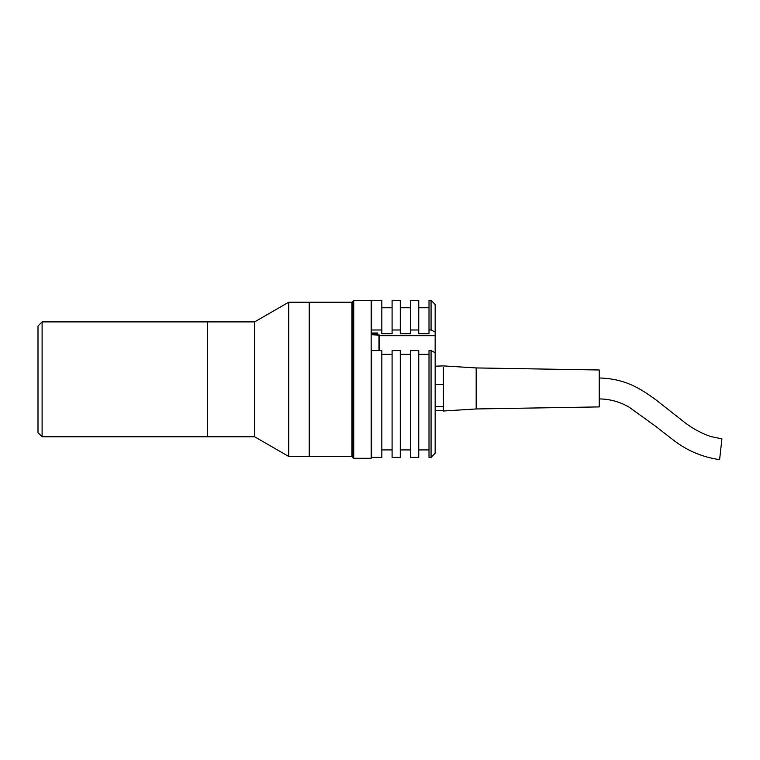 <?xml version="1.0" encoding="UTF-8"?>
<svg xmlns="http://www.w3.org/2000/svg" width="760" height="760" viewBox="0 0 760 760"><rect width="100%" height="100%" fill="white"/><g stroke="black" fill="none" stroke-linecap="round" stroke-linejoin="round"><path stroke-width="1.14" d="M42.104 321.898L42.104 436.762L38 432.659L38 326.002L42.104 321.898L207.337 321.898L207.337 436.762L254.609 436.762L288.714 456.447L309.225 456.447L309.225 379.335L309.225 456.447L351.889 456.447L351.889 302.214L309.225 302.214L309.225 379.335L309.225 302.214L288.714 302.214L288.714 456.447M42.104 436.762L207.337 436.762L207.337 321.898L254.609 321.898L254.609 436.762M353.733 379.335L353.733 458.299L371.165 458.299L371.165 300.361L353.733 300.361L353.733 379.335M353.733 300.361L352.298 301.805L352.298 456.855L353.733 458.299M377.729 333.925L371.165 333.925M435.157 332.072L431.062 329.992L431.062 300.361L435.157 304.466L435.157 453.245L431.062 457.397L429.01 457.397L429.01 350.597L431.062 350.597L435.157 352.678M429.01 354.341L418.75 354.341M410.552 354.341L400.292 354.341M392.094 354.341L381.834 354.341M431.062 457.397L431.062 350.597M431.062 300.361L429.01 300.361L429.01 329.992L431.062 329.992M418.75 449.92L429.01 449.92M418.75 457.397L410.552 457.397L410.552 350.597L418.75 350.597L418.75 457.397M400.292 449.92L410.552 449.92M400.292 457.397L392.094 457.397L392.094 350.597L400.292 350.597L400.292 457.397M381.834 449.92L392.094 449.92M381.834 457.397L371.583 457.397L371.583 350.597L381.834 350.597L381.834 457.397M377.729 334.723L377.729 333.003L371.583 333.003L371.583 300.361L381.834 300.361L381.834 329.992L371.583 329.992M381.834 329.992L381.834 333.735L392.094 333.735L392.094 300.361L400.292 300.361L400.292 329.992L392.094 329.992M400.292 329.992L400.292 333.735L410.552 333.735L410.552 300.361L418.75 300.361L418.75 329.992L410.552 329.992M418.75 329.992L418.75 333.735L429.01 333.735L429.01 329.992M443.365 410.704L435.157 410.704M443.365 406.59L435.157 406.59M443.365 384.341L435.157 384.341M476.178 367.935L476.178 408.956L599.241 406.913L599.241 369.987L476.178 367.935L443.365 365.892L435.157 366.197M599.241 398.915C610.061 399.057 620.065 401.84 629.251 407.246L655.481 426.17L674.31 440.8C687.667 450.936 702.762 457.216 719.606 459.638L721.924 438.843L710.733 436.534C701.489 433.295 693.006 428.763 685.292 422.94L656.288 400.14C640.119 388.274 625.043 378.689 599.241 377.986M443.365 367.251L443.365 411.008L476.178 408.956M371.165 334.723L379.373 335.131L379.373 350.597M379.373 349.476L379.373 343.587M379.373 342.522L379.373 347.054M435.157 335.702L379.373 335.702M378.964 334.723L378.964 350.597M254.609 321.898L288.714 302.214M381.834 307.752L392.094 307.752M400.292 307.752L410.552 307.752M418.75 307.752L429.01 307.752"/></g></svg>
